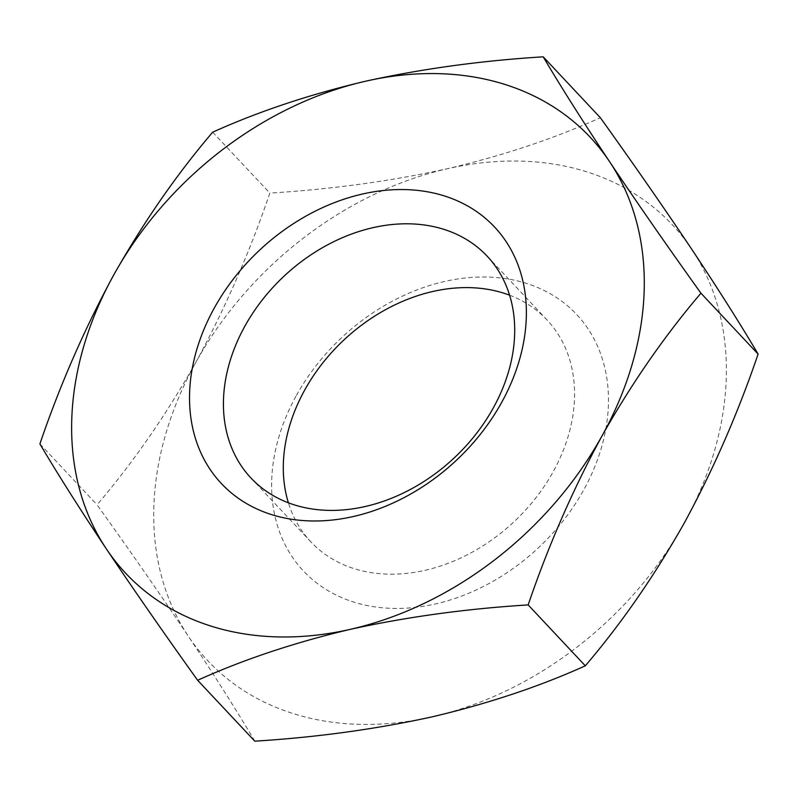 <?xml version="1.0" encoding="UTF-8"?>
<svg xmlns="http://www.w3.org/2000/svg" width="798" height="798" viewBox="0 0 798 798"><rect width="100%" height="100%" fill="white"/><g stroke="black" fill="none" stroke-linecap="round" stroke-linejoin="round"><path stroke-width="0.6" stroke-dasharray="3.99 2.99" d="M254.791 741.172C236.996 711.058 214.852 676.086 188.378 636.265C161.216 595.717 130.772 551.897 97.057 504.805C133.067 462.621 166.024 415.09 195.909 362.232A318.532 244.717 136.8 0 1 447.568 168.687A318.532 244.717 136.8 0 1 691.696 249.185A318.532 244.717 136.8 0 1 684.165 523.229A318.532 244.717 136.8 0 1 432.516 716.764A318.532 244.717 136.8 0 1 188.378 636.265A318.532 244.717 136.8 0 1 195.909 362.232C225.066 308.567 249.714 252.188 269.844 193.086C331.769 189.266 391.01 181.126 447.568 168.687C503.378 155.5 554.311 138.513 600.365 117.725M296.437 395.379A187.37 143.949 136.8 0 1 588.076 328.876A187.37 143.949 136.8 0 1 435.608 603.926A187.37 143.949 136.8 0 1 296.437 395.379M509.603 295.2A162.014 124.478 136.8 0 1 547.069 320.018A162.014 124.478 136.8 0 1 514.121 521.663A162.014 124.478 136.8 0 1 310.791 541.772A162.014 124.478 136.8 0 1 288.397 502.8M212.687 132.189L269.844 193.086M39.9 443.917L97.057 504.805M250.931 477.982L310.791 541.772M487.209 256.228L547.069 320.018"/><path stroke-width="1.2" d="M602.091 435.768C631.986 382.89 664.943 335.369 700.943 293.195C667.238 246.123 636.794 202.303 609.622 161.735A318.532 244.717 136.8 0 1 602.091 435.768A318.532 244.717 136.8 0 1 350.432 629.313C406.96 616.884 466.202 608.754 528.156 604.914C548.296 545.792 572.934 489.413 602.091 435.768M543.209 56.828C481.284 60.658 422.042 68.788 365.484 81.236A318.532 244.717 136.8 0 1 609.622 161.735C583.168 121.944 561.034 86.982 543.209 56.828L600.365 117.725C634.081 164.797 664.525 208.617 691.696 249.185C718.14 288.976 740.275 323.938 758.1 354.083C737.97 413.204 713.322 469.583 684.165 523.229C654.27 576.106 621.313 623.627 585.313 665.811C539.298 686.589 488.366 703.577 432.516 716.764C375.978 729.192 316.736 737.322 254.791 741.172L197.635 680.275C243.639 659.487 294.572 642.5 350.432 629.313A318.532 244.717 136.8 0 1 106.304 548.815A318.532 244.717 136.8 0 1 113.835 274.771A318.532 244.717 136.8 0 1 365.484 81.236C309.674 94.423 258.742 111.411 212.687 132.189C176.667 174.383 143.72 221.914 113.835 274.771C84.678 328.437 60.03 384.816 39.9 443.917C57.695 474.022 79.83 508.994 106.304 548.815C133.466 589.363 163.909 633.183 197.635 680.275M214.353 307.918A187.37 143.949 136.8 0 1 505.992 241.425A187.37 143.949 136.8 0 1 353.534 516.476A187.37 143.949 136.8 0 1 214.353 307.918M244.886 326.163A162.014 124.478 136.8 0 1 487.209 256.228A162.014 124.478 136.8 0 1 454.252 457.872A162.014 124.478 136.8 0 1 250.931 477.982A162.014 124.478 136.8 0 1 244.886 326.163M288.397 502.8A162.014 124.478 136.8 0 1 304.756 389.953A162.014 124.478 136.8 0 1 509.603 295.2M700.943 293.195L758.1 354.083M528.156 604.914L585.313 665.811"/></g></svg>
